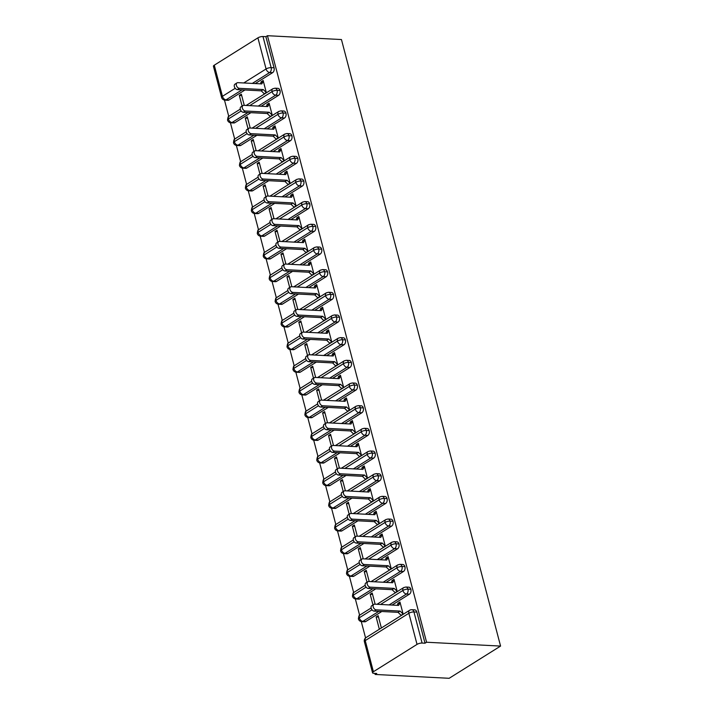 <?xml version="1.0" encoding="UTF-8"?>
<svg xmlns="http://www.w3.org/2000/svg" width="714" height="714" viewBox="0 0 714 714"><rect width="100%" height="100%" fill="white"/><g stroke="black" fill="none" stroke-linecap="round" stroke-linejoin="round"><path stroke-width="1.07" d="M374.877 673.382L375.153 674.453L449.151 678.3L500.568 646.081L341.453 39.547L267.455 35.7L426.579 642.234L500.568 646.081M224.473 100.085L228.757 116.409M230.417 122.763L234.701 139.087M236.37 145.433L240.654 161.757M242.314 168.111L246.598 184.435M248.267 190.781L252.551 207.105M254.211 213.459L258.495 229.783M260.164 236.129L264.448 252.453M266.108 258.807L270.392 275.131M272.061 281.477L276.345 297.8M278.005 304.155L282.289 320.479M283.958 326.825L288.242 343.157M289.902 349.503L294.186 365.827M295.855 372.172L300.139 388.505M301.799 394.851L306.083 411.175M307.752 417.52L312.036 433.853M313.696 440.199L317.98 456.523M319.649 462.877L323.933 479.201M325.593 485.547L329.877 501.871M331.546 508.225L335.83 524.549M337.49 530.895L341.774 547.219M343.443 553.573L347.727 569.897M349.387 576.243L353.671 592.566M355.34 598.921L359.624 615.245M361.284 621.591L365.568 637.914M373.404 671.722L417.03 644.385L408.863 613.264L365.238 640.601L373.404 671.722A3.704 1.169 165.3 0 0 372.547 672.802A3.704 1.169 165.3 0 0 373.797 673.329L376.715 673.481L375.153 674.453M416.851 612.085L413.942 611.934A3.704 2.499 -87 0 0 411.791 609.702L414.709 609.854A3.704 2.499 93 0 1 416.851 612.085L425.017 643.207L426.579 642.234M411.791 609.702A3.704 3.704 0 0 0 409.631 610.265A3.704 2.472 -122.1 0 0 408.863 613.264A3.704 1.169 165.3 0 1 413.942 611.934L422.099 643.055L425.017 643.207M422.099 643.055A3.704 1.169 165.3 0 0 417.03 644.385M243.742 82.967L266.072 68.963L257.906 37.851L214.28 65.188L222.447 96.31L235.209 88.304M242.046 89.839L226.07 99.853A3.704 2.472 -122.1 0 1 222.447 96.31A3.704 1.169 -14.7 0 0 221.59 97.39L213.432 66.268A3.704 1.169 -14.7 0 1 214.28 65.188M257.906 37.851A3.704 1.169 -14.7 0 1 262.984 36.521L265.894 36.673L267.455 35.7M399.108 603.339L397.939 603.285L399.965 602.009L403.187 614.299M381.374 627.972L378.152 615.682L376.126 616.95L378.518 617.074M376.126 616.95L379.348 629.239M397.939 603.285L397.341 605.338M221.59 97.39A3.704 3.704 0 0 0 224.981 100.147A3.704 2.499 93 0 0 226.07 99.853L228.989 100.005L244.956 89.991M255.219 83.565L272.614 72.658L269.696 72.507L252.31 83.413M228.989 100.005A3.704 2.499 93 0 1 227.9 100.299L224.981 100.147M265.894 36.673L274.06 67.794A3.704 2.499 93 0 1 272.614 72.658M234.933 122.674A3.704 2.499 93 0 1 233.853 122.978L230.934 122.826A3.704 2.499 93 0 0 232.014 122.522L234.933 122.674L250.909 112.669M249.686 105.636L272.025 91.642A3.704 1.169 -14.7 0 1 277.094 90.321A3.704 2.499 -87 0 0 274.979 88.197L277.898 88.349A3.704 2.499 93 0 1 280.013 90.473A3.704 2.499 93 0 1 278.567 95.337L275.649 95.185L258.254 106.083M261.172 106.234L278.567 95.337M266.376 92.793L263.154 80.504L261.128 81.78L260.53 83.833M244.268 105.36L241.341 94.177L239.315 95.444L242.108 106.1M240.886 145.353A3.704 2.499 93 0 1 239.797 145.647L236.878 145.495A3.704 2.499 93 0 0 237.967 145.201L240.886 145.353L256.853 135.339M255.63 128.315L277.969 114.32A3.704 1.169 -14.7 0 1 283.039 112.99A3.704 2.499 -87 0 0 280.932 110.866L283.842 111.018A3.704 2.499 93 0 1 285.957 113.142A3.704 2.499 93 0 1 284.511 118.006L281.593 117.864L264.207 128.761M267.116 128.913L284.511 118.006M272.329 115.463L269.098 103.182L267.072 104.449L266.474 106.511M250.221 128.029L247.285 116.846L245.259 118.122L248.053 128.77M246.83 168.022A3.704 2.499 93 0 1 245.75 168.325L242.831 168.174A3.704 2.499 93 0 0 243.911 167.87L246.83 168.022L262.806 158.017M261.583 150.984L283.922 136.99A3.704 1.169 -14.7 0 1 288.991 135.669A3.704 2.499 -87 0 0 286.876 133.545L289.795 133.697A3.704 2.499 93 0 1 291.91 135.821A3.704 2.499 93 0 1 290.464 140.685L287.546 140.533L270.151 151.43M273.069 151.582L290.464 140.685M278.273 138.141L275.051 125.851L273.025 127.128L272.418 129.18M256.165 150.708L253.238 139.525L251.212 140.792L254.006 151.448M252.783 190.7A3.704 2.499 93 0 1 251.694 190.995L248.775 190.843A3.704 2.499 93 0 0 249.864 190.549L252.783 190.7L268.75 180.687M267.527 173.663L289.866 159.668A3.704 1.169 -14.7 0 1 294.936 158.338A3.704 2.499 -87 0 0 292.82 156.214L295.739 156.366A3.704 2.499 93 0 1 297.854 158.49A3.704 2.499 93 0 1 296.408 163.363L293.49 163.211L276.104 174.109M279.013 174.261L296.408 163.363M284.226 160.82L280.995 148.53L278.969 149.797L278.371 151.859M262.118 173.377L259.182 162.194L257.156 163.47L259.95 174.118M258.727 213.37A3.704 2.499 93 0 1 257.647 213.673L254.728 213.522A3.704 2.499 93 0 0 255.808 213.218L258.727 213.37L274.703 203.365M273.48 196.332L295.819 182.338A3.704 1.169 -14.7 0 1 300.889 181.017A3.704 2.499 -87 0 0 298.773 178.893L301.692 179.044A3.704 2.499 93 0 1 303.807 181.169A3.704 2.499 93 0 1 302.361 186.033L299.443 185.881L282.048 196.778M284.966 196.93L302.361 186.033M290.17 183.489L286.948 171.199L284.922 172.476L284.315 174.537M268.062 196.055L265.135 184.872L263.109 186.14L265.903 196.796M264.68 236.048A3.704 2.499 93 0 1 263.591 236.343L260.672 236.191A3.704 2.499 93 0 0 261.761 235.897L264.68 236.048L280.647 226.035M279.424 219.011L301.763 205.016A3.704 1.169 -14.7 0 1 306.833 203.686A3.704 2.499 -87 0 0 304.717 201.562L307.636 201.714A3.704 2.499 93 0 1 309.751 203.838A3.704 2.499 93 0 1 308.305 208.711L305.387 208.559L288.001 219.457M290.91 219.609L308.305 208.711M296.123 206.167L292.892 193.878L290.866 195.145L290.268 197.207M274.015 218.725L271.079 207.542L269.053 208.818L271.847 219.466M270.624 258.718A3.704 2.499 93 0 1 269.544 259.021L266.625 258.87A3.704 2.499 93 0 0 267.705 258.566L270.624 258.718L286.6 248.713M285.377 241.68L307.716 227.686A3.704 1.169 -14.7 0 1 312.786 226.365A3.704 2.499 -87 0 0 310.67 224.241L313.589 224.392A3.704 2.499 93 0 1 315.704 226.517A3.704 2.499 93 0 1 314.258 231.381L311.34 231.229L293.945 242.126M296.863 242.278L314.258 231.381M302.067 228.837L298.845 216.547L296.819 217.824L296.212 219.885M279.959 241.403L277.032 230.22L275.006 231.488L277.8 242.144M276.577 281.396A3.704 2.499 93 0 1 275.488 281.691L272.569 281.539A3.704 2.499 93 0 0 273.658 281.245L276.577 281.396L292.544 271.382M291.321 264.358L313.66 250.364A3.704 1.169 -14.7 0 1 318.73 249.034A3.704 2.499 -87 0 0 316.614 246.919L319.533 247.062A3.704 2.499 93 0 1 321.648 249.186A3.704 2.499 93 0 1 320.202 254.059L317.284 253.907L299.898 264.805M302.807 264.956L320.202 254.059M308.011 251.515L304.789 239.226L302.763 240.493L302.165 242.555M285.912 264.073L282.976 252.899L280.95 254.166L283.744 264.814M282.521 304.066A3.704 2.499 93 0 1 281.441 304.369L278.522 304.218A3.704 2.499 93 0 0 279.602 303.914L282.521 304.066L298.497 294.061M297.274 287.028L319.613 273.034A3.704 1.169 -14.7 0 1 324.683 271.713A3.704 2.499 -87 0 0 322.567 269.589L325.486 269.74A3.704 2.499 93 0 1 327.601 271.864A3.704 2.499 93 0 1 326.155 276.729L323.237 276.577L305.842 287.474M308.76 287.626L326.155 276.729M313.964 274.185L310.742 261.895L308.716 263.171L308.109 265.233M291.856 286.751L288.929 275.568L286.903 276.836L289.697 287.492M288.474 326.744A3.704 2.499 93 0 1 287.385 327.039L284.467 326.887A3.704 2.499 93 0 0 285.555 326.593L288.474 326.744L304.441 316.73M303.218 309.706L325.557 295.712A3.704 1.169 -14.7 0 1 330.627 294.382A3.704 2.499 -87 0 0 328.511 292.267L331.43 292.419A3.704 2.499 93 0 1 333.545 294.534A3.704 2.499 93 0 1 332.099 299.407L329.181 299.255L311.795 310.153M314.704 310.304L332.099 299.407M319.908 296.863L316.686 284.574L314.66 285.841L314.062 287.903M297.809 309.421L294.873 298.247L292.847 299.514L295.641 310.162M294.418 349.414A3.704 2.499 93 0 1 293.338 349.717L290.419 349.565A3.704 2.499 93 0 0 291.499 349.262L294.418 349.414L310.394 339.409M309.171 332.376L331.51 318.382A3.704 1.169 -14.7 0 1 336.58 317.061A3.704 2.499 -87 0 0 334.464 314.936L337.383 315.088A3.704 2.499 93 0 1 339.498 317.212A3.704 2.499 93 0 1 338.052 322.076L335.134 321.925L317.739 332.822M320.657 332.974L338.052 322.076M325.861 319.533L322.639 307.252L320.613 308.519L320.006 310.581M303.753 332.099L300.826 320.916L298.8 322.184L301.594 332.84M300.371 372.092A3.704 2.499 93 0 1 299.282 372.387L296.364 372.235A3.704 2.499 93 0 0 297.452 371.94L300.371 372.092L316.338 362.087M315.115 355.054L337.454 341.06A3.704 1.169 -14.7 0 1 342.524 339.739A3.704 2.499 -87 0 0 340.408 337.615L343.327 337.767A3.704 2.499 93 0 1 345.442 339.891A3.704 2.499 93 0 1 343.996 344.755L341.078 344.603L323.692 355.501M326.601 355.652L343.996 344.755M331.805 342.211L328.583 329.922L326.557 331.189L325.959 333.251M309.706 354.769L306.77 343.595L304.744 344.862L307.538 355.51M306.315 394.762A3.704 2.499 93 0 1 305.235 395.065L302.317 394.913A3.704 2.499 93 0 0 303.396 394.61L306.315 394.762L322.291 384.757M321.068 377.724L343.407 363.729A3.704 1.169 -14.7 0 1 348.477 362.409A3.704 2.499 -87 0 0 346.361 360.284L349.28 360.436A3.704 2.499 93 0 1 351.395 362.56A3.704 2.499 93 0 1 349.949 367.424L347.031 367.273L329.636 378.17M332.554 378.322L349.949 367.424M337.758 364.881L334.536 352.6L332.51 353.867L331.903 355.929M315.65 377.447L312.723 366.264L310.697 367.531L313.491 378.188M312.268 417.44A3.704 2.499 93 0 1 311.179 417.735L308.261 417.583A3.704 2.499 93 0 0 309.349 417.288L312.268 417.44L328.235 407.435M327.012 400.402L349.351 386.408A3.704 1.169 -14.7 0 1 354.421 385.087A3.704 2.499 -87 0 0 352.305 382.963L355.224 383.115A3.704 2.499 93 0 1 357.339 385.239A3.704 2.499 93 0 1 355.893 390.103L352.975 389.951L335.589 400.849M338.498 401L355.893 390.103M343.702 387.559L340.48 375.269L338.454 376.537L337.856 378.598M321.603 400.117L318.667 388.943L316.641 390.21L319.435 400.857M318.212 440.11A3.704 2.499 93 0 1 317.132 440.413L314.214 440.261A3.704 2.499 93 0 0 315.293 439.958L318.212 440.11L334.188 430.105M332.965 423.072L355.304 409.077A3.704 1.169 -14.7 0 1 360.374 407.756A3.704 2.499 -87 0 0 358.258 405.632L361.177 405.784A3.704 2.499 93 0 1 363.292 407.908A3.704 2.499 93 0 1 361.846 412.772L358.928 412.621L341.533 423.518M344.451 423.67L361.846 412.772M349.655 410.229L346.433 397.948L344.407 399.215L343.8 401.277M327.548 422.795L324.62 411.612L322.594 412.879L325.388 423.536M324.165 462.788A3.704 2.499 93 0 1 323.076 463.091L320.158 462.94A3.704 2.499 93 0 0 321.246 462.636L324.165 462.788L340.132 452.783M338.909 445.75L361.248 431.756A3.704 1.169 -14.7 0 1 366.318 430.435A3.704 2.499 -87 0 0 364.202 428.311L367.121 428.462A3.704 2.499 93 0 1 369.236 430.587A3.704 2.499 93 0 1 367.79 435.451L364.872 435.299L347.486 446.196M350.396 446.348L367.79 435.451M355.599 432.907L352.377 420.617L350.351 421.885L349.753 423.946M333.5 445.465L330.564 434.291L328.538 435.558L331.332 446.205M330.109 485.458A3.704 2.499 93 0 1 329.029 485.761L326.111 485.609A3.704 2.499 93 0 0 327.19 485.306L330.109 485.458L346.085 475.453M344.862 468.429L367.201 454.425A3.704 1.169 -14.7 0 1 372.271 453.104A3.704 2.499 -87 0 0 370.155 450.98L373.074 451.132A3.704 2.499 93 0 1 375.18 453.256A3.704 2.499 93 0 1 373.743 458.12L370.825 457.969L353.43 468.866M356.348 469.018L373.743 458.12M361.552 455.577L358.33 443.296L356.304 444.563L355.697 446.625M339.445 468.143L336.517 456.96L334.491 458.227L337.285 468.884M336.062 508.136A3.704 2.499 93 0 1 334.973 508.439L332.055 508.288A3.704 2.499 93 0 0 333.143 507.984L336.062 508.136L352.029 498.131M350.806 491.098L373.145 477.104A3.704 1.169 -14.7 0 1 378.215 475.783A3.704 2.499 -87 0 0 376.099 473.659L379.018 473.81A3.704 2.499 93 0 1 381.133 475.935A3.704 2.499 93 0 1 379.687 480.799L376.769 480.647L359.383 491.544M362.293 491.696L379.687 480.799M367.496 478.255L364.274 465.965L362.248 467.233L361.65 469.294M345.397 490.821L342.461 479.638L340.435 480.906L343.229 491.553M342.006 530.814A3.704 2.499 93 0 1 340.926 531.109L338.008 530.957A3.704 2.499 93 0 0 339.088 530.663L342.006 530.814L357.982 520.801M356.759 513.777L379.098 499.773A3.704 1.169 -14.7 0 1 384.168 498.452A3.704 2.499 -87 0 0 382.052 496.328L384.971 496.48A3.704 2.499 93 0 1 387.077 498.604A3.704 2.499 93 0 1 385.64 503.468L382.722 503.316L365.327 514.214M368.245 514.366L385.64 503.468M373.449 500.925L370.227 488.644L368.201 489.911L367.594 491.973M351.342 513.491L348.414 502.308L346.388 503.575L349.182 514.232M347.959 553.484A3.704 2.499 93 0 1 346.87 553.787L343.952 553.636A3.704 2.499 93 0 0 345.041 553.332L347.959 553.484L363.926 543.479M362.703 536.446L385.042 522.452A3.704 1.169 -14.7 0 1 390.112 521.131A3.704 2.499 -87 0 0 387.997 519.007L390.915 519.158A3.704 2.499 93 0 1 393.03 521.282A3.704 2.499 93 0 1 391.584 526.147L388.666 525.995L371.28 536.892M374.19 537.044L391.584 526.147M379.393 523.603L376.171 511.313L374.145 512.581L373.547 514.642M357.295 536.169L354.358 524.986L352.332 526.254L355.126 536.901M353.903 576.162A3.704 2.499 93 0 1 352.823 576.457L349.905 576.305A3.704 2.499 93 0 0 350.985 576.011L353.903 576.162L369.879 566.148M368.656 559.124L390.995 545.121A3.704 1.169 -14.7 0 1 396.065 543.8A3.704 2.499 -87 0 0 393.949 541.676L396.868 541.828A3.704 2.499 93 0 1 398.974 543.952A3.704 2.499 93 0 1 397.537 548.816L394.619 548.664L377.224 559.571M380.143 559.714L397.537 548.816M385.346 546.272L382.124 533.992L380.098 535.259L379.491 537.321M363.239 558.839L360.311 547.656L358.285 548.932L361.079 559.58M359.856 598.832A3.704 2.499 93 0 1 358.767 599.135L355.849 598.984A3.704 2.499 93 0 0 356.938 598.68L359.856 598.832L375.823 588.827M374.6 581.794L396.939 567.8A3.704 1.169 -14.7 0 1 402.009 566.479A3.704 2.499 -87 0 0 399.894 564.355L402.812 564.506A3.704 2.499 93 0 1 404.927 566.63A3.704 2.499 93 0 1 403.481 571.495L400.563 571.343L383.177 582.24M386.087 582.392L403.481 571.495M391.29 568.951L388.068 556.661L386.042 557.929L385.444 559.99M369.192 581.517L366.255 570.334L364.229 571.602L367.023 582.249M365.8 621.51A3.704 2.499 93 0 1 364.72 621.805L361.802 621.653A3.704 2.499 93 0 0 362.882 621.359L365.8 621.51L381.776 611.496M380.553 604.472L402.892 590.469A3.704 1.169 -14.7 0 1 407.962 589.148A3.704 2.499 -87 0 0 405.847 587.024L408.765 587.176A3.704 2.499 93 0 1 410.871 589.3A3.704 2.499 93 0 1 409.434 594.164L406.516 594.012L389.121 604.919M392.04 605.07L409.434 594.164M397.243 591.62L394.021 579.34L391.995 580.607L391.388 582.669M375.136 604.187L372.199 593.004L370.182 594.28L372.976 604.928M405.847 587.024L403.687 587.586A3.704 2.472 -122.1 0 0 402.892 590.469A3.704 2.472 -122.1 0 0 406.516 594.012A3.704 2.499 -87 0 0 407.962 589.148L410.871 589.3M361.802 621.653A3.704 3.704 0 0 1 358.41 618.895A3.704 1.169 -14.7 0 1 358.401 618.877A3.704 1.169 -14.7 0 1 359.258 617.815L372.021 609.81M391.995 580.607L393.164 580.669M370.182 594.28L372.565 594.396M386.042 557.929L387.211 557.991M364.229 571.602L366.621 571.727M380.098 535.259L381.267 535.321M358.285 548.932L360.668 549.048M374.145 512.581L375.314 512.643M352.332 526.254L354.724 526.379M368.201 489.911L369.37 489.974M346.388 503.575L348.771 503.7M362.248 467.233L363.417 467.295M340.435 480.906L342.827 481.031M356.304 444.563L357.473 444.626M334.491 458.227L336.874 458.352M350.351 421.885L351.52 421.947M328.538 435.558L330.93 435.683M344.407 399.215L345.576 399.278M322.594 412.879L324.986 413.004M338.454 376.537L339.623 376.599M316.641 390.21L319.033 390.335M332.51 353.867L333.679 353.93M310.697 367.531L313.089 367.656M326.557 331.189L327.726 331.251M304.744 344.862L307.136 344.987M320.613 308.519L321.782 308.582M298.8 322.184L301.192 322.309M314.66 285.841L315.829 285.903M292.847 299.514L295.239 299.639M308.716 263.171L309.885 263.225M286.903 276.836L289.295 276.961M302.763 240.493L303.932 240.556M280.95 254.166L283.342 254.291M296.819 217.824L297.988 217.877M275.006 231.488L277.398 231.613M290.866 195.145L292.035 195.208M269.053 208.818L271.445 208.943M284.922 172.476L286.091 172.529M263.109 186.14L265.501 186.265M278.969 149.797L280.138 149.86M257.156 163.47L259.548 163.595M273.025 127.128L274.194 127.181M251.212 140.792L253.604 140.917M267.072 104.449L268.241 104.512M245.259 118.122L247.651 118.247M261.128 81.78L262.297 81.833M239.315 95.444L241.707 95.569M399.894 564.355L397.734 564.917A3.704 2.472 -122.1 0 0 396.939 567.8A3.704 2.472 -122.1 0 0 400.563 571.343A3.704 2.499 -87 0 0 402.009 566.479L404.927 566.63M355.849 598.984A3.704 3.704 0 0 1 352.457 596.217A3.704 1.169 -14.7 0 1 352.457 596.208A3.704 1.169 -14.7 0 1 353.314 595.137L366.077 587.14M393.949 541.676L391.79 542.238A3.704 2.472 -122.1 0 0 390.995 545.121A3.704 2.472 -122.1 0 0 394.619 548.664A3.704 2.499 -87 0 0 396.065 543.8L398.974 543.952M349.905 576.305A3.704 3.704 0 0 1 346.513 573.547A3.704 1.169 -14.7 0 1 346.504 573.529A3.704 1.169 -14.7 0 1 347.361 572.467L360.124 564.462M387.997 519.007L385.837 519.569A3.704 2.472 -122.1 0 0 385.042 522.452A3.704 2.472 -122.1 0 0 388.666 525.995A3.704 2.499 -87 0 0 390.112 521.131L393.03 521.282M361.007 543.327L345.041 553.332A3.704 2.472 -122.1 0 1 341.417 549.789A3.704 2.472 -122.1 0 1 342.211 546.906C341.462 546.594 340.917 547.906 340.56 550.86A3.704 1.169 -14.7 0 1 340.56 550.86A3.704 1.169 -14.7 0 1 341.417 549.789L354.18 541.792M382.052 496.328L379.893 496.89A3.704 2.472 -122.1 0 0 379.098 499.773A3.704 2.472 -122.1 0 0 382.722 503.316A3.704 2.499 -87 0 0 384.168 498.452L387.077 498.604M355.063 520.649L339.088 530.663A3.704 2.472 -122.1 0 1 335.464 527.119A3.704 2.472 -122.1 0 1 336.258 524.228C335.518 523.915 334.964 525.236 334.607 528.181A3.704 1.169 -14.7 0 1 334.607 528.181A3.704 1.169 -14.7 0 1 335.464 527.119L348.227 519.114M376.099 473.659L373.94 474.221A3.704 2.472 -122.1 0 0 373.145 477.104A3.704 2.472 -122.1 0 0 376.769 480.647A3.704 2.499 -87 0 0 378.215 475.783L381.133 475.935M349.11 497.979L333.143 507.984A3.704 2.472 -122.1 0 1 329.52 504.441A3.704 2.472 -122.1 0 1 330.314 501.558C329.565 501.246 329.02 502.558 328.663 505.512A3.704 1.169 -14.7 0 1 328.663 505.512A3.704 1.169 -14.7 0 1 329.52 504.441L342.283 496.444M370.155 450.98L367.996 451.543A3.704 2.472 -122.1 0 0 367.201 454.425A3.704 2.472 -122.1 0 0 370.825 457.969A3.704 2.499 -87 0 0 372.271 453.104L375.18 453.256M343.166 475.301L327.19 485.306A3.704 2.472 -122.1 0 1 323.567 481.763A3.704 2.472 -122.1 0 1 324.361 478.88C323.62 478.567 323.067 479.888 322.71 482.834A3.704 1.169 -14.7 0 1 322.71 482.834A3.704 1.169 -14.7 0 1 323.567 481.763L336.33 473.766M364.202 428.311L362.043 428.873A3.704 2.472 -122.1 0 0 361.248 431.756A3.704 2.472 -122.1 0 0 364.872 435.299A3.704 2.499 -87 0 0 366.318 430.435L369.236 430.587M337.213 452.631L321.246 462.636A3.704 2.472 -122.1 0 1 317.623 459.093A3.704 2.472 -122.1 0 1 318.417 456.21C317.668 455.898 317.123 457.21 316.766 460.164A3.704 1.169 -14.7 0 1 316.766 460.164A3.704 1.169 -14.7 0 1 317.623 459.093L330.386 451.096M358.258 405.632L356.099 406.195A3.704 2.472 -122.1 0 0 355.304 409.077A3.704 2.472 -122.1 0 0 358.928 412.621A3.704 2.499 -87 0 0 360.374 407.756L363.292 407.908M331.269 429.953L315.293 439.958A3.704 2.472 -122.1 0 1 311.67 436.415A3.704 2.472 -122.1 0 1 312.464 433.532C311.723 433.219 311.17 434.54 310.813 437.486A3.704 1.169 -14.7 0 1 310.813 437.486A3.704 1.169 -14.7 0 1 311.67 436.415L324.433 428.418M352.305 382.963L350.146 383.525A3.704 2.472 -122.1 0 0 349.351 386.408A3.704 2.472 -122.1 0 0 352.975 389.951A3.704 2.499 -87 0 0 354.421 385.087L357.339 385.239M325.316 407.283L309.349 417.288A3.704 2.472 -122.1 0 1 305.726 413.745A3.704 2.472 -122.1 0 1 306.52 410.862C305.771 410.55 305.226 411.862 304.869 414.816A3.704 1.169 -14.7 0 1 304.869 414.816A3.704 1.169 -14.7 0 1 305.726 413.745L318.489 405.748M346.361 360.284L344.202 360.847A3.704 2.472 -122.1 0 0 343.407 363.729A3.704 2.472 -122.1 0 0 347.031 367.273A3.704 2.499 -87 0 0 348.477 362.409L351.395 362.56M302.317 394.913A3.704 3.704 0 0 1 298.925 392.156A3.704 1.169 -14.7 0 1 298.916 392.138A3.704 1.169 -14.7 0 1 299.773 391.067L312.536 383.07M340.408 337.615L338.249 338.168A3.704 2.472 -122.1 0 0 337.454 341.06A3.704 2.472 -122.1 0 0 341.078 344.603A3.704 2.499 -87 0 0 342.524 339.739L345.442 339.891M296.364 372.235A3.704 3.704 0 0 1 292.972 369.477A3.704 1.169 -14.7 0 1 292.972 369.468A3.704 1.169 -14.7 0 1 293.829 368.397L306.592 360.4M334.464 314.936L332.305 315.499A3.704 2.472 -122.1 0 0 331.51 318.382A3.704 2.472 -122.1 0 0 335.134 321.925A3.704 2.499 -87 0 0 336.58 317.061L339.498 317.212M290.419 349.565A3.704 3.704 0 0 1 287.028 346.808A3.704 1.169 -14.7 0 1 287.019 346.79A3.704 1.169 -14.7 0 1 287.876 345.719L300.648 337.722M328.511 292.267L326.352 292.82A3.704 2.472 -122.1 0 0 325.557 295.712A3.704 2.472 -122.1 0 0 329.181 299.255A3.704 2.499 -87 0 0 330.627 294.382L333.545 294.534M301.522 316.579L285.555 326.593A3.704 2.472 -122.1 0 1 281.932 323.049A3.704 2.472 -122.1 0 1 282.726 320.167C281.976 319.845 281.432 321.166 281.075 324.12A3.704 1.169 -14.7 0 1 281.075 324.12A3.704 1.169 -14.7 0 1 281.932 323.049L294.695 315.053M322.567 269.589L320.407 270.151A3.704 2.472 -122.1 0 0 319.613 273.034A3.704 2.472 -122.1 0 0 323.237 276.577A3.704 2.499 -87 0 0 324.683 271.713L327.601 271.864M295.578 293.909L279.602 303.914A3.704 2.472 -122.1 0 1 275.979 300.371A3.704 2.472 -122.1 0 1 276.773 297.488C276.032 297.176 275.479 298.497 275.122 301.442A3.704 1.169 -14.7 0 1 275.122 301.442A3.704 1.169 -14.7 0 1 275.979 300.371L288.751 292.374M316.614 246.919L314.455 247.472A3.704 2.472 -122.1 0 0 313.66 250.364A3.704 2.472 -122.1 0 0 317.284 253.907A3.704 2.499 -87 0 0 318.73 249.034L321.648 249.186M289.625 271.231L273.658 281.245A3.704 2.472 -122.1 0 1 270.035 277.701A3.704 2.472 -122.1 0 1 270.829 274.819C270.079 274.497 269.535 275.818 269.178 278.772A3.704 1.169 -14.7 0 1 269.178 278.772A3.704 1.169 -14.7 0 1 270.035 277.701L282.798 269.705M310.67 224.241L308.51 224.803A3.704 2.472 -122.1 0 0 307.716 227.686A3.704 2.472 -122.1 0 0 311.34 231.229A3.704 2.499 -87 0 0 312.786 226.365L315.704 226.517M283.681 248.561L267.705 258.566A3.704 2.472 -122.1 0 1 264.082 255.023A3.704 2.472 -122.1 0 1 264.876 252.14C264.135 251.828 263.582 253.149 263.234 256.094A3.704 1.169 -14.7 0 1 263.234 256.094A3.704 1.169 -14.7 0 1 264.082 255.023L276.853 247.026M304.717 201.562L302.558 202.124A3.704 2.472 -122.1 0 0 301.763 205.016A3.704 2.472 -122.1 0 0 305.387 208.559A3.704 2.499 -87 0 0 306.833 203.686L309.751 203.838M277.737 225.883L261.761 235.897A3.704 2.472 -122.1 0 1 258.138 232.353A3.704 2.472 -122.1 0 1 258.932 229.471C258.182 229.149 257.638 230.47 257.281 233.424A3.704 1.169 -14.7 0 1 257.281 233.424A3.704 1.169 -14.7 0 1 258.138 232.353L270.901 224.348M298.773 178.893L296.613 179.455A3.704 2.472 -122.1 0 0 295.819 182.338A3.704 2.472 -122.1 0 0 299.443 185.881A3.704 2.499 -87 0 0 300.889 181.017L303.807 181.169M271.784 203.213L255.808 213.218A3.704 2.472 -122.1 0 1 252.185 209.675A3.704 2.472 -122.1 0 1 252.979 206.792C252.238 206.48 251.685 207.801 251.337 210.746A3.704 1.169 -14.7 0 1 251.337 210.746A3.704 1.169 -14.7 0 1 252.185 209.675L264.956 201.678M292.82 156.214L290.66 156.777A3.704 2.472 -122.1 0 0 289.866 159.668A3.704 2.472 -122.1 0 0 293.49 163.211A3.704 2.499 -87 0 0 294.936 158.338L297.854 158.49M265.84 180.535L249.864 190.549A3.704 2.472 -122.1 0 1 246.241 187.006A3.704 2.472 -122.1 0 1 247.035 184.114C246.285 183.801 245.741 185.122 245.384 188.077A3.704 1.169 -14.7 0 1 245.384 188.077A3.704 1.169 -14.7 0 1 246.241 187.006L259.003 179M286.876 133.545L284.716 134.107A3.704 2.472 -122.1 0 0 283.922 136.99A3.704 2.472 -122.1 0 0 287.546 140.533A3.704 2.499 -87 0 0 288.991 135.669L291.91 135.821M242.831 168.174A3.704 3.704 0 0 1 239.44 165.407A3.704 1.169 -14.7 0 1 239.44 165.398A3.704 1.169 -14.7 0 1 240.288 164.327L253.059 156.33M280.932 110.866L278.763 111.429A3.704 2.472 -122.1 0 0 277.969 114.32A3.704 2.472 -122.1 0 0 281.593 117.864A3.704 2.499 -87 0 0 283.039 112.99L285.957 113.142M236.878 145.495A3.704 3.704 0 0 1 233.487 142.738A3.704 1.169 -14.7 0 1 233.487 142.729A3.704 1.169 -14.7 0 1 234.344 141.658L247.106 133.652M274.979 88.197L272.819 88.759A3.704 2.472 -122.1 0 0 272.025 91.642A3.704 2.472 -122.1 0 0 275.649 95.185A3.704 2.499 -87 0 0 277.094 90.321L280.013 90.473M247.99 112.517L232.014 122.522A3.704 2.472 -122.1 0 1 228.391 118.979A3.704 2.472 -122.1 0 1 229.185 116.096C228.444 115.784 227.891 117.096 227.543 120.05A3.704 1.169 -14.7 0 1 227.543 120.05A3.704 1.169 -14.7 0 1 228.391 118.979L241.162 110.982M398.117 603.964L400.143 602.696L398.608 605.41L374.734 604.169A3.088 2.062 57.9 0 0 373.841 604.383A3.088 2.062 57.9 0 0 373.413 607.498A3.088 2.062 57.9 0 0 376.224 609.836L374.198 611.104A3.088 2.062 -122.1 0 1 371.387 608.774A3.088 2.062 -122.1 0 1 371.815 605.65L373.841 604.383M376.224 609.836L400.099 611.077L403.115 614.031L401.098 615.298L398.073 612.344L374.198 611.104M400.099 611.077L398.073 612.344M392.173 581.285L394.199 580.018L392.664 582.731L368.79 581.491A3.088 2.062 57.9 0 0 367.888 581.714A3.088 2.062 57.9 0 0 367.469 584.828A3.088 2.062 57.9 0 0 370.271 587.158L368.245 588.434A3.088 2.062 -122.1 0 1 365.443 586.096A3.088 2.062 -122.1 0 1 365.863 582.981L367.888 581.714M370.271 587.158L394.146 588.398L397.171 591.353L395.145 592.62L392.12 589.675L368.245 588.434M394.146 588.398L392.12 589.675M386.22 558.616L388.246 557.339L386.711 560.062L362.837 558.821A3.088 2.062 57.9 0 0 361.944 559.035A3.088 2.062 57.9 0 0 361.516 562.15A3.088 2.062 57.9 0 0 364.327 564.488L362.301 565.756A3.088 2.062 -122.1 0 1 359.49 563.426A3.088 2.062 -122.1 0 1 359.918 560.303L361.944 559.035M364.327 564.488L388.202 565.729L391.218 568.683L389.201 569.951L386.176 566.996L362.301 565.756M388.202 565.729L386.176 566.996M380.276 535.937L382.302 534.67L380.767 537.383L356.893 536.143A3.088 2.062 57.9 0 0 355.991 536.366A3.088 2.062 57.9 0 0 355.572 539.481A3.088 2.062 57.9 0 0 358.374 541.81L356.348 543.086A3.088 2.062 -122.1 0 1 353.546 540.748A3.088 2.062 -122.1 0 1 353.966 537.633L355.991 536.366M358.374 541.81L382.249 543.051L385.274 546.005L383.248 547.272L380.223 544.327L356.348 543.086M382.249 543.051L380.223 544.327M374.323 513.268L376.349 511.992L374.814 514.714L350.94 513.473A3.088 2.062 57.9 0 0 350.047 513.687A3.088 2.062 57.9 0 0 349.619 516.802A3.088 2.062 57.9 0 0 352.43 519.14L350.404 520.408A3.088 2.062 -122.1 0 1 347.602 518.078A3.088 2.062 -122.1 0 1 348.021 514.955L350.047 513.687M352.43 519.14L376.305 520.381L379.321 523.335L377.304 524.603L374.279 521.648L350.404 520.408M376.305 520.381L374.279 521.648M368.379 490.589L370.405 489.322L368.87 492.035L344.996 490.795A3.088 2.062 57.9 0 0 344.094 491.018A3.088 2.062 57.9 0 0 343.675 494.133A3.088 2.062 57.9 0 0 346.477 496.462L344.451 497.738A3.088 2.062 -122.1 0 1 341.649 495.4A3.088 2.062 -122.1 0 1 342.068 492.285L344.094 491.018M346.477 496.462L370.352 497.703L373.377 500.657L371.351 501.924L368.326 498.979L344.451 497.738M370.352 497.703L368.326 498.979M362.426 467.92L364.452 466.644L362.917 469.366L339.043 468.125A3.088 2.062 57.9 0 0 338.15 468.339A3.088 2.062 57.9 0 0 337.722 471.454A3.088 2.062 57.9 0 0 340.533 473.793L338.507 475.06A3.088 2.062 -122.1 0 1 335.705 472.722A3.088 2.062 -122.1 0 1 336.124 469.607L338.15 468.339M340.533 473.793L364.408 475.033L367.433 477.987L365.407 479.255L362.382 476.3L338.507 475.06M364.408 475.033L362.382 476.3M356.482 445.241L358.508 443.974L356.973 446.687L333.099 445.447A3.088 2.062 57.9 0 0 332.197 445.661A3.088 2.062 57.9 0 0 331.778 448.785A3.088 2.062 57.9 0 0 334.58 451.114L332.554 452.381A3.088 2.062 -122.1 0 1 329.752 450.052A3.088 2.062 -122.1 0 1 330.171 446.937L332.197 445.661M334.58 451.114L358.455 452.355L361.48 455.309L359.454 456.576L356.429 453.631L332.554 452.381M358.455 452.355L356.429 453.631M350.529 422.572L352.555 421.296L351.02 424.018L327.146 422.777A3.088 2.062 57.9 0 0 326.253 422.991A3.088 2.062 57.9 0 0 325.825 426.106A3.088 2.062 57.9 0 0 328.636 428.445L326.61 429.712A3.088 2.062 -122.1 0 1 323.808 427.374A3.088 2.062 -122.1 0 1 324.227 424.259L326.253 422.991M328.636 428.445L352.511 429.685L355.536 432.639L353.51 433.907L350.485 430.953L326.61 429.712M352.511 429.685L350.485 430.953M344.585 399.894L346.611 398.626L345.076 401.339L321.202 400.099A3.088 2.062 57.9 0 0 320.3 400.313A3.088 2.062 57.9 0 0 319.881 403.437A3.088 2.062 57.9 0 0 322.683 405.766L320.657 407.034A3.088 2.062 -122.1 0 1 317.855 404.704A3.088 2.062 -122.1 0 1 318.274 401.589L320.3 400.313M322.683 405.766L346.558 407.007L349.583 409.961L347.557 411.228L344.532 408.274L320.657 407.034M346.558 407.007L344.532 408.274M338.632 377.224L340.658 375.948L339.123 378.67L315.249 377.429A3.088 2.062 57.9 0 0 314.356 377.644A3.088 2.062 57.9 0 0 313.937 380.758A3.088 2.062 57.9 0 0 316.739 383.097L314.713 384.364A3.088 2.062 -122.1 0 1 311.911 382.026A3.088 2.062 -122.1 0 1 312.33 378.911L314.356 377.644M316.739 383.097L340.614 384.337L343.639 387.291L341.613 388.559L338.588 385.605L314.713 384.364M340.614 384.337L338.588 385.605M332.688 354.546L334.714 353.278L333.179 355.991L309.305 354.751A3.088 2.062 57.9 0 0 308.403 354.965A3.088 2.062 57.9 0 0 307.984 358.089A3.088 2.062 57.9 0 0 310.786 360.418L308.76 361.686A3.088 2.062 -122.1 0 1 305.958 359.356A3.088 2.062 -122.1 0 1 306.377 356.241L308.403 354.965M310.786 360.418L334.661 361.659L337.686 364.613L335.66 365.88L332.644 362.926L308.76 361.686M334.661 361.659L332.644 362.926M326.735 331.867L328.761 330.6L327.226 333.322L303.352 332.081A3.088 2.062 57.9 0 0 302.459 332.296A3.088 2.062 57.9 0 0 302.04 335.41A3.088 2.062 57.9 0 0 304.842 337.749L302.816 339.016A3.088 2.062 -122.1 0 1 300.014 336.678A3.088 2.062 -122.1 0 1 300.433 333.563L302.459 332.296M304.842 337.749L328.717 338.989L331.742 341.944L329.716 343.211L326.691 340.257L302.816 339.016M328.717 338.989L326.691 340.257M320.791 309.198L322.817 307.93L321.282 310.644L297.408 309.403A3.088 2.062 57.9 0 0 296.506 309.617A3.088 2.062 57.9 0 0 296.087 312.741A3.088 2.062 57.9 0 0 298.889 315.07L296.863 316.338A3.088 2.062 -122.1 0 1 294.061 314.008A3.088 2.062 -122.1 0 1 294.48 310.893L296.506 309.617M298.889 315.07L322.764 316.311L325.789 319.265L323.763 320.532L320.747 317.578L296.863 316.338M322.764 316.311L320.747 317.578M314.838 286.519L316.864 285.252L315.329 287.974L291.455 286.725A3.088 2.062 57.9 0 0 290.562 286.948A3.088 2.062 57.9 0 0 290.143 290.062A3.088 2.062 57.9 0 0 292.945 292.401L290.919 293.668A3.088 2.062 -122.1 0 1 288.117 291.33A3.088 2.062 -122.1 0 1 288.536 288.215L290.562 286.948M292.945 292.401L316.82 293.641L319.845 296.587L317.819 297.863L314.794 294.909L290.919 293.668M316.82 293.641L314.794 294.909M308.894 263.85L310.92 262.582L309.385 265.296L285.511 264.055A3.088 2.062 57.9 0 0 284.609 264.269A3.088 2.062 57.9 0 0 284.19 267.393A3.088 2.062 57.9 0 0 286.992 269.722L284.966 270.99A3.088 2.062 -122.1 0 1 282.164 268.66A3.088 2.062 -122.1 0 1 282.583 265.546L284.609 264.269M286.992 269.722L310.876 270.963L313.892 273.917L311.866 275.185L308.85 272.23L284.966 270.99M310.876 270.963L308.85 272.23M302.941 241.171L304.967 239.904L303.432 242.617L279.558 241.377A3.088 2.062 57.9 0 0 278.665 241.6A3.088 2.062 57.9 0 0 278.246 244.715A3.088 2.062 57.9 0 0 281.048 247.053L279.022 248.32A3.088 2.062 -122.1 0 1 276.22 245.982A3.088 2.062 -122.1 0 1 276.639 242.867L278.665 241.6M281.048 247.053L304.923 248.293L307.948 251.239L305.922 252.515L302.897 249.561L279.022 248.32M304.923 248.293L302.897 249.561M296.997 218.502L299.023 217.234L297.488 219.948L273.614 218.707A3.088 2.062 57.9 0 0 272.712 218.921A3.088 2.062 57.9 0 0 272.293 222.045A3.088 2.062 57.9 0 0 275.095 224.374L273.069 225.642A3.088 2.062 -122.1 0 1 270.267 223.312A3.088 2.062 -122.1 0 1 270.686 220.189L272.712 218.921M275.095 224.374L298.979 225.615L301.995 228.569L299.969 229.837L296.953 226.882L273.069 225.642M298.979 225.615L296.953 226.882M291.044 195.823L293.07 194.556L291.535 197.269L267.661 196.029A3.088 2.062 57.9 0 0 266.768 196.252A3.088 2.062 57.9 0 0 266.349 199.367A3.088 2.062 57.9 0 0 269.151 201.705L267.125 202.972A3.088 2.062 -122.1 0 1 264.323 200.634A3.088 2.062 -122.1 0 1 264.742 197.519L266.768 196.252M269.151 201.705L293.026 202.946L296.051 205.891L294.025 207.167L291 204.213L267.125 202.972M293.026 202.946L291 204.213M285.1 173.154L287.126 171.887L285.591 174.6L261.717 173.359A3.088 2.062 57.9 0 0 260.815 173.573A3.088 2.062 57.9 0 0 260.396 176.688A3.088 2.062 57.9 0 0 263.198 179.027L261.172 180.294A3.088 2.062 -122.1 0 1 258.37 177.964A3.088 2.062 -122.1 0 1 258.789 174.841L260.815 173.573M263.198 179.027L287.082 180.267L290.098 183.221L288.072 184.489L285.056 181.535L261.172 180.294M287.082 180.267L285.056 181.535M279.147 150.475L281.173 149.208L279.638 151.921L255.764 150.681A3.088 2.062 57.9 0 0 254.871 150.904A3.088 2.062 57.9 0 0 254.452 154.019A3.088 2.062 57.9 0 0 257.254 156.348L255.228 157.624A3.088 2.062 -122.1 0 1 252.426 155.286A3.088 2.062 -122.1 0 1 252.845 152.171L254.871 150.904M257.254 156.348L281.129 157.598L284.154 160.543L282.128 161.819L279.103 158.865L255.228 157.624M281.129 157.598L279.103 158.865M273.203 127.806L275.229 126.539L273.694 129.252L249.82 128.011A3.088 2.062 57.9 0 0 248.918 128.225A3.088 2.062 57.9 0 0 248.499 131.34A3.088 2.062 57.9 0 0 251.301 133.679L249.275 134.946A3.088 2.062 -122.1 0 1 246.473 132.617A3.088 2.062 -122.1 0 1 246.892 129.493L248.918 128.225M251.301 133.679L275.185 134.919L278.201 137.873L276.175 139.141L273.159 136.187L249.275 134.946M275.185 134.919L273.159 136.187M267.25 105.128L269.276 103.86L267.741 106.573L243.867 105.333A3.088 2.062 57.9 0 0 242.974 105.556A3.088 2.062 57.9 0 0 242.555 108.671A3.088 2.062 57.9 0 0 245.357 111L243.331 112.276A3.088 2.062 -122.1 0 1 240.529 109.938A3.088 2.062 -122.1 0 1 240.948 106.823L242.974 105.556M245.357 111L269.232 112.241L272.257 115.195L270.231 116.471L267.206 113.517L243.331 112.276M269.232 112.241L267.206 113.517M261.306 82.458L263.332 81.191L261.797 83.904L237.923 82.663A3.088 2.062 57.9 0 0 237.021 82.878A3.088 2.062 57.9 0 0 236.602 85.992A3.088 2.062 57.9 0 0 239.404 88.331L237.378 89.598A3.088 2.062 -122.1 0 1 234.576 87.269A3.088 2.062 -122.1 0 1 234.995 84.145L237.021 82.878M239.404 88.331L263.287 89.571L266.304 92.525L264.278 93.793L261.262 90.839L237.378 89.598M263.287 89.571L261.262 90.839M409.631 610.265L366.005 637.602A3.704 2.472 -122.1 0 0 365.238 640.601A3.704 1.169 165.3 0 0 364.39 641.681L372.547 672.802M262.984 36.521L271.142 67.643L274.06 67.794M266.072 68.963A3.704 1.169 -14.7 0 1 271.142 67.643A3.704 2.499 -87 0 1 269.696 72.507A3.704 2.472 -122.1 0 1 266.072 68.963M378.857 611.345L362.882 621.359A3.704 2.472 -122.1 0 1 359.258 617.815A3.704 2.472 -122.1 0 1 360.052 614.924L371.137 607.98M372.904 588.675L356.938 598.68A3.704 2.472 -122.1 0 1 353.314 595.137A3.704 2.472 -122.1 0 1 354.108 592.254L365.184 585.31M366.96 565.997L350.985 576.011A3.704 2.472 -122.1 0 1 347.361 572.467A3.704 2.472 -122.1 0 1 348.155 569.576L359.24 562.632M319.372 384.605L303.396 394.61A3.704 2.472 -122.1 0 1 299.773 391.067A3.704 2.472 -122.1 0 1 300.567 388.184L311.652 381.24M313.419 361.936L297.452 371.94A3.704 2.472 -122.1 0 1 293.829 368.397A3.704 2.472 -122.1 0 1 294.623 365.514L305.699 358.571M307.475 339.257L291.499 349.262A3.704 2.472 -122.1 0 1 287.876 345.719A3.704 2.472 -122.1 0 1 288.67 342.836L299.755 335.892M259.887 157.865L243.911 167.87A3.704 2.472 -122.1 0 1 240.288 164.327A3.704 2.472 -122.1 0 1 241.082 161.444L252.167 154.501M253.943 135.187L237.967 145.201A3.704 2.472 -122.1 0 1 234.344 141.658A3.704 2.472 -122.1 0 1 235.138 138.766L246.214 131.822M366.005 637.602A3.704 3.704 0 0 0 364.39 641.681M377.037 604.285L403.687 587.586M360.052 614.924C359.312 614.611 358.758 615.932 358.401 618.877M371.084 581.615L397.734 564.917M354.108 592.254C353.359 591.942 352.814 593.254 352.457 596.208M340.56 550.869A3.704 3.704 0 0 0 343.952 553.636M365.14 558.937L391.79 542.238M348.155 569.576C347.415 569.263 346.861 570.584 346.504 573.529M334.616 528.199A3.704 3.704 0 0 0 338.008 530.957M342.211 546.906L353.287 539.962M359.187 536.268L385.837 519.569M328.663 505.521A3.704 3.704 0 0 0 332.055 508.288M336.258 524.228L347.343 517.284M353.243 513.589L379.893 496.89M322.719 482.851A3.704 3.704 0 0 0 326.111 485.609M330.314 501.558L341.39 494.615M347.29 490.92L373.94 474.221M316.766 460.173A3.704 3.704 0 0 0 320.158 462.94M324.361 478.88L335.446 471.936M341.346 468.241L367.996 451.543M310.822 437.503A3.704 3.704 0 0 0 314.214 440.261M318.417 456.21L329.493 449.267M335.393 445.572L362.043 428.873M304.869 414.825A3.704 3.704 0 0 0 308.261 417.583M312.464 433.532L323.549 426.588M329.449 422.893L356.099 406.195M306.52 410.862L317.596 403.919M323.496 400.215L350.146 383.525M317.551 377.545L344.202 360.847M300.567 388.184C299.826 387.872 299.273 389.192 298.916 392.138M311.599 354.867L338.249 338.168M294.623 365.514C293.873 365.202 293.329 366.514 292.972 369.468M281.075 324.129A3.704 3.704 0 0 0 284.467 326.887M305.654 332.197L332.305 315.499M288.67 342.836C287.929 342.524 287.376 343.845 287.019 346.79M275.131 301.46A3.704 3.704 0 0 0 278.522 304.218M282.726 320.167L293.802 313.223M299.702 309.519L326.352 292.82M269.178 278.781A3.704 3.704 0 0 0 272.569 281.539M276.773 297.488L287.858 290.544M293.757 286.849L320.407 270.151M263.234 256.112A3.704 3.704 0 0 0 266.625 258.87M270.829 274.819L281.905 267.875M287.804 264.171L314.455 247.472M257.281 233.433A3.704 3.704 0 0 0 260.672 236.191M264.876 252.14L275.961 245.197M281.86 241.502L308.51 224.803M251.337 210.764A3.704 3.704 0 0 0 254.728 213.522M258.932 229.471L270.008 222.518M275.907 218.823L302.558 202.124M245.384 188.085A3.704 3.704 0 0 0 248.775 190.843M252.979 206.792L264.064 199.849M269.963 196.154L296.613 179.455M247.035 184.114L258.111 177.17M264.01 173.475L290.66 156.777M258.066 150.806L284.716 134.107M241.082 161.444C240.341 161.132 239.788 162.453 239.44 165.398M227.543 120.059A3.704 3.704 0 0 0 230.934 122.826M252.113 128.127L278.763 111.429M235.138 138.766C234.388 138.454 233.844 139.774 233.487 142.729M229.185 116.096L240.27 109.153M246.169 105.458L272.819 88.759"/></g></svg>
